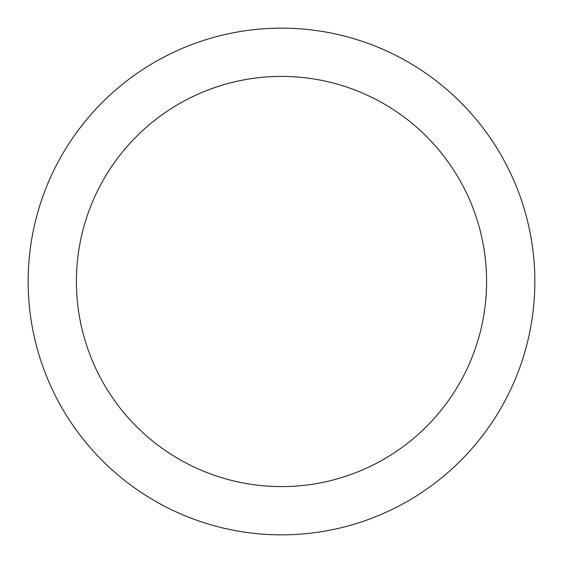 <?xml version="1.0" encoding="UTF-8"?>
<svg xmlns="http://www.w3.org/2000/svg" width="563" height="563" viewBox="0 0 563 563"><rect width="100%" height="100%" fill="white"/><g stroke="black" fill="none" stroke-linecap="round" stroke-linejoin="round"><path stroke-width="0.84" d="M486.587 281.5A205.087 205.087 0 0 0 281.5 76.413A205.087 205.087 0 0 0 76.413 281.5A205.087 205.087 0 0 0 281.5 486.587A205.087 205.087 0 0 0 486.587 281.5M28.15 281.5A253.35 253.35 0 0 1 281.5 28.15A253.35 253.35 0 0 1 534.85 281.5A253.35 253.35 0 0 1 281.5 534.85A253.35 253.35 0 0 1 28.15 281.5"/></g></svg>

